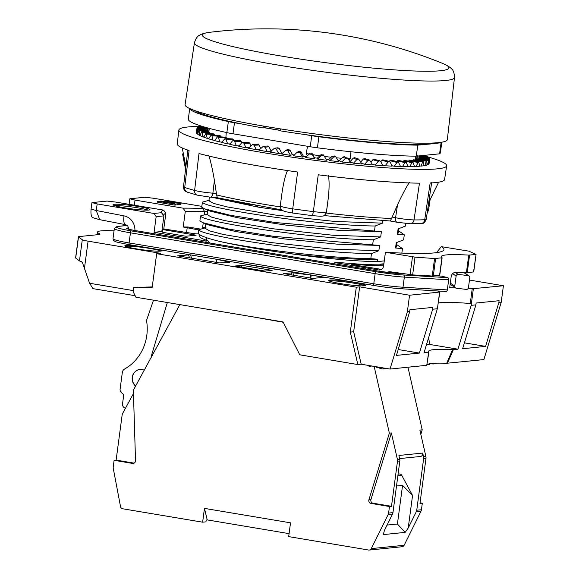 <?xml version="1.0" encoding="UTF-8"?>
<svg xmlns="http://www.w3.org/2000/svg" width="579" height="579" viewBox="0 0 579 579"><rect width="100%" height="100%" fill="white"/><g stroke="black" fill="none" stroke-linecap="round" stroke-linejoin="round"><path stroke-width="0.87" d="M390.036 369.062L407.355 311.784L409.7 311.545L396.441 355.397L419.399 353.081L432.658 309.229L437.355 308.759L424.096 352.604L428.67 352.141L426.766 365.291L390.036 369.062L361.187 364.22L353.66 331.767L359.653 286.858L409.563 295.232L439.7 292.048A74.525 6.658 7.6 0 1 437.738 290.984L401.877 288.791M426.766 365.291L428.873 352.039A74.525 6.658 7.6 0 1 428.605 351.352A74.525 6.658 7.6 0 1 452.561 349.651L457.946 349.188L471.205 305.336L475.902 304.865L462.635 348.71L485.6 346.394L498.859 302.542L501.204 302.303L483.885 359.581L446.713 363.272A74.525 6.658 7.6 0 0 426.766 365.146M357.836 364.56L350.309 332.107L356.302 287.198L156.67 253.711L152.19 287.278L133.691 287.466L133.134 291.606L135.906 297.237L283.051 321.924L299.357 353.993A1.86 1.737 -95.8 0 0 300.631 354.963L357.836 364.56L361.187 364.22M435.184 363.221L434.887 363.807L433.49 363.952L429.611 363.786M429.618 363.75L429.538 364.35L427.649 364.3M371.979 366.029L369.858 366.246L368.027 365.935L368.099 365.378M379.896 368.005L376.133 367.187L375.771 366.666M387.358 368.613L384.333 368.548M384.391 368.114L384.282 368.917L383.284 369.018L379.838 368.447L379.983 367.376M432.404 363.395L432.332 363.945M433.57 363.308L433.49 363.952M434.959 363.236L434.887 363.807M428.59 363.981L428.532 364.452M369.93 365.689L369.858 366.246M376.191 366.739L376.133 367.187M377.255 366.912L377.182 367.47M378.818 367.18L378.731 367.81M383.421 367.947L383.284 369.018M419.399 353.081L398.214 349.528M464.416 342.84L485.6 346.394M457.946 349.188L429.994 344.498L426.434 344.86M453.364 349.651L447.379 363.265M407.355 311.784L409.563 295.232M350.309 332.107L353.66 331.767M135.16 295.717L92.915 288.632L89.615 283.269L82.522 262.779L81.407 261.556A9.315 0.832 -172.4 0 1 79.468 260.897L75.683 258.082A9.315 0.832 -172.4 0 1 75.588 257.937L78.411 236.782A9.315 0.832 7.6 0 0 78.505 236.934L82.29 239.742A9.315 0.832 7.6 0 0 88.073 241.168L84.411 268.613M242.015 265.32L272.137 270.379L265.095 271.088L234.98 266.036L242.015 265.32L240.85 267.02M501.204 302.303L503.412 285.751L472.218 288.762A74.525 6.658 7.6 0 0 468.201 288.465M503.412 285.751L469.468 280.055M114.041 230.84A53.102 4.741 7.6 0 0 97.518 232.078A53.102 4.741 7.6 0 0 99.327 233.619A18.629 1.665 -172.4 0 1 99.964 234.162A18.629 1.665 -172.4 0 1 98.705 234.589L79.041 236.572A9.315 0.832 7.6 0 0 78.411 236.782M156.67 253.711L160.521 253.32L88.073 241.168M356.302 287.198L359.653 286.858M446.062 291.483L401.739 288.791A1.86 1.165 -86.5 0 1 401.609 288.776A28.414 2.54 -172.4 0 1 374.186 285.527A1.86 0.637 -80.5 0 1 374.128 285.527A1.86 0.637 -80.5 0 1 373.781 283.761L129.088 242.941A25.15 2.244 -172.4 0 1 112.999 238.664L113.65 240.488L114.837 241.269C114.345 241.588 119.209 242.731 129.435 244.707A1.86 0.637 -80.5 0 1 129.088 242.941L130.441 232.823L375.127 273.643A30.274 2.707 7.6 0 0 404.345 277.102L448.667 279.795L447.321 289.913A1.86 1.165 93.5 0 1 446.062 291.483A1.86 1.165 93.5 0 1 445.931 291.469L437.717 290.969M374.07 285.505L285.708 270.769M285.338 270.711A95.224 8.504 -172.4 0 1 244.157 263.843M263.785 267.114L129.501 244.707A1.86 0.637 -80.5 0 1 129.435 244.707L374.128 285.527C384.065 287.155 393.264 288.241 401.739 288.791A1.86 1.165 -86.5 0 0 402.998 287.22A30.274 2.707 -172.4 0 1 373.781 283.761L375.127 273.643A1.86 0.637 99.5 0 1 376.032 271.732A28.414 2.54 7.6 0 0 403.447 274.982L447.77 277.667A1.86 1.165 93.5 0 1 448.667 279.795M228.937 262.367L229.139 262.055A106.203 9.488 7.6 0 1 216.908 259.327L206.385 257.546M229.139 262.055L229.682 262.287L229.139 262.055M177.615 255.802L219.586 262.909L229.682 262.287M177.724 255.846L189.912 254.789M134.907 245.619A18.629 1.665 7.6 0 0 124.883 245.764A18.629 1.665 7.6 0 0 136.644 248.905A18.629 1.665 7.6 0 0 161.816 250.693A18.629 1.665 7.6 0 0 160.564 249.896M283.435 273.549L312.783 278.412L323.509 277.327L322.72 277.059L310.532 275.032L310.12 278.101M283.536 273.592L293.046 272.781A106.203 9.488 7.6 0 0 310.532 275.032M340.459 283.594A18.629 1.665 7.6 0 0 365.631 285.382A18.629 1.665 7.6 0 0 353.87 282.241A18.629 1.665 7.6 0 0 328.698 280.453A18.629 1.665 7.6 0 0 340.459 283.594M455.376 287.814A74.525 6.658 7.6 0 0 449.695 287.727L451.157 276.776C451.519 274.222 452.995 272.716 455.564 272.268L467.253 272.593L473.542 271.956L476.061 254.42L468.78 251.134L441.249 246.647A143.462 12.818 -172.4 0 1 443.196 250.714A143.462 12.818 -172.4 0 1 385.911 252.234L385.426 252.285L383.58 266.079A4.661 4.343 84.2 0 1 378.666 269.959L334.843 262.605L333.526 263.648M455.108 272.296L458.177 274.424A1.86 1.831 124.7 0 0 456.114 276.053L454.761 286.171A1.86 1.831 124.7 0 0 456.339 288.219L466.37 289.399A1.86 1.831 124.7 0 0 468.433 287.777L469.786 277.659A1.86 1.831 124.7 0 0 468.208 275.604L463.699 272.477M452.561 349.651L446.713 363.272M473.361 288.783L471.393 303.505L470.257 303.476A74.525 6.658 7.6 0 0 438.368 302.94M439.229 275.423L439.222 275.966M385.426 252.285L415.02 257.134L434.576 258.531L442.059 257.807A74.525 6.658 -172.4 0 1 441.249 256.62A74.525 6.658 -172.4 0 1 468.744 255.107L475.873 254.485M409.7 311.545L409.946 309.707L432.904 307.391L432.658 309.229M475.902 304.865L476.148 303.02L499.105 300.704L498.859 302.542M439.808 292.134L437.659 306.913L439.62 292.192M471.393 303.505L471.205 305.336M437.355 308.759L437.659 306.913M429.994 344.498L428.496 338.035M201.832 206.356L153.471 198.242L144.909 197.258L129.826 198.778L135.03 200.102L183.044 208.158A141.602 12.651 -172.4 0 1 202.722 208.527L203.642 208.433M204.322 214.758L204.72 211.74L207.477 211.465M200.624 229.103L188.023 226.99A138.808 12.398 7.6 0 0 183.217 226.99L185.302 211.357A138.808 12.398 7.6 0 1 204.72 211.74L202.722 208.527M205.386 227.098L202.636 227.381L203.243 222.835M156.164 216.647L163.915 215.866L161.49 212.696A141.602 12.651 -172.4 0 1 163.604 210.119L165.862 213.318A138.808 12.398 7.6 0 0 163.763 215.077A138.808 12.398 7.6 0 0 163.915 215.866L161.831 231.499L154.079 232.28L156.164 216.647L153.949 213.456L161.49 212.696M198.51 233.807L197.902 233.873A4.661 0.413 -172.4 0 1 191.924 233.315L163.777 228.958A138.808 12.398 7.6 0 0 162.547 229.559L196.172 235.197L185.946 236.232L165.087 232.736A4.661 0.413 -172.4 0 1 162.163 231.991A138.808 12.398 -172.4 0 1 161.831 231.499M198.684 229.95L183.217 226.99M202.636 227.381A138.808 12.398 -172.4 0 1 205.335 227.496M199.798 234.806A101.079 9.025 7.6 0 0 199.379 236.572A101.079 9.025 7.6 0 0 207.854 240.705L205.617 240.929L154.079 232.28M379.556 264.856L380.331 264.473L381.271 264.856A99.212 8.859 -172.4 0 1 337.347 262.352L334.843 262.605M381.67 264.82L381.271 264.856M383.616 265.819A105.269 9.402 7.6 0 1 352.973 264.313L351.627 264.35L353.393 264.82L381.496 269.394M383.783 264.603L381.684 263.944A94.088 8.403 7.6 0 0 383.884 263.836M163.777 228.958L165.862 213.318M162.221 232.034L162.547 229.559M133.691 287.466L152.234 286.923M134.35 205.212L135.03 200.102M185.302 211.357L183.044 208.158M206.696 242.485L205.617 240.929M163.604 210.119L115.59 202.064L107.035 201.079L91.952 202.607L97.156 203.931L96.28 210.524L124.015 215.858A9.315 3.242 100.9 0 0 125.607 224.666L127.756 226.013L128.958 229.291M97.156 203.931L153.949 213.456M339.945 264.719L365.602 268.996M415.02 257.134L412.653 274.902L389.58 271.674L386.215 272.318M175.379 203.989L179.823 204.597L180.938 204.488L181.061 203.569L166.086 200.45L169.082 201.333L166.289 201.615L160.499 201.014L181.061 203.569M157.705 201.297L157.582 202.216L174.793 205.104L175.632 205.024L175.755 204.105L174.026 203.584L157.705 201.297L175.755 204.105M124.796 207.847A18.629 1.665 7.6 0 0 149.968 209.634A18.629 1.665 7.6 0 0 138.2 206.493A18.629 1.665 7.6 0 0 113.028 204.705A18.629 1.665 7.6 0 0 124.796 207.847M129.088 204.329L129.826 198.778M93.769 217.849C91.482 217.842 90.585 214.939 91.077 209.149L96.28 210.524M91.952 202.607L91.077 209.149M125.607 224.666L99.769 219.687L96.266 210.633M133.271 290.593L89.615 283.269M187.169 228.017L186.583 232.418M441.22 276.096A1.86 1.165 93.5 0 1 441.35 276.096A1.86 1.165 93.5 0 1 441.488 276.111L435.806 275.77M447.77 277.667L441.488 276.111M458.177 274.424L468.208 275.604M412.653 274.902L432.245 276.017L439.57 275.387L441.9 257.916M437.369 252.509L437.883 250.946L441.249 246.647M438.209 252.372A138.808 12.398 7.6 0 0 437.529 251.699L437.42 252.502M179.823 204.597L179.946 203.678M160.434 201.528L160.499 201.014M165.124 201.456L165.247 200.537M179.041 203.374L167.896 201.847L170.407 201.593L179.041 203.374M170.327 202.18L170.407 201.593M174.793 205.104L174.916 204.184M148.181 210.097A18.629 1.665 7.6 0 0 138.019 207.868A18.629 1.665 7.6 0 0 114.628 205.617M209.801 243.006L207.854 240.705M365.639 268.714L365.269 268.938M161.027 251.054A18.629 1.665 7.6 0 0 149.932 248.471A18.629 1.665 7.6 0 0 125.556 246.321M364.842 285.744A18.629 1.665 7.6 0 0 353.747 283.16A18.629 1.665 7.6 0 0 329.364 281.01M291.657 272.68L291.903 275.039M293.046 272.781L293.3 275.278M179.852 304.612L133.358 390.195L135.522 460.602A2.794 2.606 84.2 0 1 132.548 463.417L114.114 460.319L113.238 466.884A4.661 4.343 -95.8 0 0 113.281 468.469L120.512 506.538A2.794 2.606 -95.8 0 0 122.705 508.775L202.628 522.186L204.467 508.391L290.52 522.823L288.682 536.617L368.606 550.028A2.794 2.606 -95.8 0 0 371.284 548.602L388.14 514.579A4.661 4.343 -95.8 0 0 388.596 513.074L389.472 506.516L371.03 503.419A2.794 2.606 84.2 0 1 368.924 499.757L389.363 433.143L374.157 366.398M283.218 322.257L255.477 317.299M255.44 317.596L256.569 317.48M114.114 460.319L116.118 460.117L122.14 415.02A4.661 4.343 -95.8 0 1 122.676 413.363L133.459 393.51M420.05 502.818L422.315 503.194L421.44 509.759A4.661 4.343 84.2 0 1 420.984 511.264L404.128 545.288A2.794 2.606 84.2 0 1 402.101 546.735L369.257 550.05M420.839 434.315L422.214 429.828L419.869 430.059L425.905 456.57A4.661 4.343 84.2 0 1 425.985 458.336L419.97 503.433L422.315 503.194M407.956 367.252L422.214 429.828M422.706 453.067L398.909 455.47L399.763 459.212A4.661 4.343 84.2 0 1 399.843 460.978L392.953 512.632A4.661 4.343 84.2 0 1 392.497 514.138L384.413 530.444L383.334 534.598L405.155 532.39L408.217 528.041L416.294 511.735A4.661 4.343 -95.8 0 0 416.75 510.229L423.64 458.575A4.661 4.343 -95.8 0 0 423.56 456.809L422.706 453.067A2.794 2.606 84.2 0 1 420.455 456.476L399.619 458.582M397.418 459.451L391.375 432.94L370.936 499.554A2.794 2.606 -95.8 0 0 373.042 503.216L391.484 506.307L397.498 461.21A4.661 4.343 -95.8 0 0 397.418 459.451L399.763 459.212M389.363 433.143L391.375 432.94M405.155 532.39L397.411 524.017L387.083 525.059M398.091 474.114L399.271 473.998A2.794 2.606 84.2 0 1 401.804 475.41L412.559 495.45L402.571 485.39L396.506 486.005M402.571 485.39L397.411 524.017M202.628 522.186L205.979 521.845L206.225 520.007L207.231 519.906L289.08 533.635M207.231 519.906L204.467 508.391M408.217 528.041L412.559 495.45M116.118 460.117L134.14 463.142M389.472 506.516L391.484 506.307M144.222 370.213A9.315 8.685 -95.8 0 0 139.908 369.467A9.315 8.685 -95.8 0 0 132.236 377.291A9.315 8.685 -95.8 0 0 135.595 386.077M125.484 408.13L125.513 408.137A3.727 3.474 -95.8 0 1 122.531 403.874L123.624 395.718A1.86 1.737 84.2 0 0 122.994 394.002L121.351 392.548A3.727 3.474 -95.8 0 1 120.106 389.117L122.328 372.442A4.661 4.343 -95.8 0 1 124.579 369.033A46.038 42.926 84.2 0 0 146.704 321.62A4.661 4.343 -95.8 0 1 146.914 319.29L153.486 300.19M151.712 356.411A2.794 2.606 84.2 0 1 151.712 354.703L167.353 302.513M139.988 369.46A9.315 8.685 -95.8 0 0 132.403 377.276A9.315 8.685 -95.8 0 0 135.652 385.969M205.979 227.699L198.713 229.725L198.221 233.431C199.625 235.566 207.007 238.287 220.375 241.595C239.786 245.966 262.743 249.947 289.247 253.53C322.995 257.575 358.415 260.014 377.718 259.24L377.407 261.585A95.955 8.569 -172.4 0 1 289.247 253.53M384.275 260.89L377.407 261.585M405.799 223.494L405.459 226.063L398.084 228.915L397.382 234.198L404.294 234.799L403.621 239.858L396.246 242.71L395.537 248L402.456 248.594L401.848 253.11M377.718 259.24L370.806 258.639L371.479 253.588L378.854 250.729L331.029 249.042L271.45 242.601L223.277 234.466L209.714 230.934L205.219 228.35L205.82 223.863M208.773 225.043L235.95 231.578L283.898 238.859L337.419 244.179L379.563 245.445L378.854 250.729M379.563 245.445L372.644 244.845L373.325 239.786L380.692 236.934L332.867 235.248L273.288 228.806L225.115 220.671L211.559 217.139L207.065 214.548L207.658 210.068M210.59 211.241L237.745 217.769L285.693 225.057L339.236 230.377L381.402 231.651L380.692 236.934M381.402 231.651L374.49 231.05L375.163 225.991L382.538 223.139L334.705 221.453L275.126 215.012L226.961 206.877L213.398 203.345L208.903 200.754L209.395 197.092M382.857 220.737L382.538 223.139M396.948 242.478L396.362 246.828L395.537 248M212.131 197.323L258.509 207.188L282.632 210.633M398.786 228.683L398.207 233.033L397.382 234.198M209.656 200.102L202.397 202.136L201.716 207.195L204.677 208.881L230.428 215.294L275.691 222.568L374.49 231.05M214.252 197.504L251.156 204.85M207.818 213.904L200.551 215.931L199.878 220.99L202.867 222.683L228.64 229.096L273.903 236.37L372.644 244.845M220.375 241.595C255.361 249.187 330.312 258.292 370.806 258.639M198.713 229.725C199.458 235.725 314.31 253.284 371.479 253.588M402.456 248.594L396.666 244.584M200.551 215.931C201.297 221.931 316.156 239.489 373.325 239.786M404.294 234.799L398.504 230.789M202.397 202.136C203.142 208.136 317.994 225.694 375.163 225.991M199.791 126.417A135.081 12.065 7.6 0 0 178.86 130.058A135.081 12.065 7.6 0 0 195.326 138.207A135.081 12.065 7.6 0 0 345.098 163.995A135.081 12.065 7.6 0 0 446.648 165.782A135.081 12.065 7.6 0 0 430.19 157.597A135.081 12.065 7.6 0 0 427.845 156.909M339.294 160.767L341.827 161.99A117.378 10.487 7.6 0 0 350.577 162.909L348.131 158.704L344.288 156.685L342.84 157.054L339.294 160.767A32.077 2.866 -172.4 0 1 338.281 160.68M349.991 161.896L353.451 163.198A117.378 10.487 7.6 0 0 361.875 163.987L358.676 159.087L356.881 159.572L353.451 163.198M361.455 163.235L364.618 164.233A117.378 10.487 7.6 0 0 372.63 164.892L369.561 160.036L367.918 160.564L364.618 164.233M372.319 164.291L375.221 165.095A117.378 10.487 7.6 0 0 382.733 165.616L380.736 161.541L379.867 160.803L378.355 161.375L375.221 165.095M382.487 165.109L385.144 165.76A117.378 10.487 7.6 0 0 392.07 166.137L390.275 162.12L389.457 161.389L388.082 161.997L385.144 165.76M391.874 165.695L394.27 166.238A117.378 10.487 7.6 0 0 400.53 166.463L398.229 161.787L396.991 162.424L394.27 166.238M400.379 166.072L402.499 166.513A117.378 10.487 7.6 0 0 408.036 166.586L406.074 161.975L404.982 162.641L402.499 166.513M407.92 166.231L409.751 166.578A117.378 10.487 7.6 0 0 414.499 166.499L412.907 161.968L411.966 162.663L409.751 166.578M414.412 166.173L415.939 166.448A117.378 10.487 7.6 0 0 419.84 166.209L418.66 161.751L415.939 166.448M419.782 165.905L420.998 166.108A117.378 10.487 7.6 0 0 424.016 165.724L423.256 161.331L413.659 159.761M423.98 165.435L424.87 165.572A117.378 10.487 7.6 0 0 426.969 165.044L426.846 161.331L426.187 161.498L424.87 165.572M426.962 164.762L427.512 164.841A117.378 10.487 7.6 0 0 428.67 164.168L428.873 160.506L428.511 160.716L427.512 164.841M428.684 163.893L428.894 163.922A117.378 10.487 7.6 0 0 429.111 163.423L429.661 159.283M416.337 159.182L415.592 159.102A107.129 9.568 -172.4 0 1 416.25 159.435A107.129 9.568 7.6 0 1 416.489 159.558M196.961 128.234L196.411 132.381A117.378 10.487 7.6 0 0 196.419 132.685L196.556 132.7M197.258 133.901L197.446 129.667L196.513 132.975A117.378 10.487 7.6 0 0 197.258 133.901L197.743 133.959M199.371 135.269L199.234 130.999L198.691 130.673L197.671 134.227A117.378 10.487 7.6 0 0 199.371 135.269L200.196 135.363M202.722 136.774L202.266 132.475L201.434 132.113L200.095 135.631A117.378 10.487 7.6 0 0 202.722 136.774L203.88 136.897M207.275 138.41L205.972 133.17L203.75 137.172A117.378 10.487 7.6 0 0 207.275 138.41L208.758 138.54M212.985 140.14L211.936 135.783L211.241 134.864L208.599 138.83A117.378 10.487 7.6 0 0 212.985 140.14L214.787 140.277M219.796 141.956L218.471 137.578L217.617 136.651L214.592 140.588A117.378 10.487 7.6 0 0 219.796 141.956L221.895 142.094M227.619 143.845L226.042 139.452L225.043 138.511L221.656 142.427A117.378 10.487 7.6 0 0 227.619 143.845L230.015 143.954M236.377 145.77L234.567 141.37L233.424 140.422L232.461 140.907L229.725 144.323A117.378 10.487 7.6 0 0 236.377 145.77L239.055 145.843M245.966 147.725L243.954 143.317L242.673 142.369L241.653 142.854L238.7 146.255A117.378 10.487 7.6 0 0 245.966 147.725L248.927 147.732M256.294 149.679L254.101 145.271L252.683 144.323L248.485 148.21A117.378 10.487 7.6 0 0 256.294 149.679L259.544 149.577M267.237 151.611L264.9 147.211L263.329 146.27L258.972 150.164A117.378 10.487 7.6 0 0 267.237 151.611L270.827 151.322M278.68 153.507L276.226 149.121L274.475 148.195L270.053 152.089A117.378 10.487 7.6 0 0 278.68 153.507L281.655 153.015A107.129 9.568 -172.4 0 0 282.451 153.145M290.492 155.338L287.958 150.967L285.954 150.091L281.604 153.971A117.378 10.487 7.6 0 0 290.492 155.338L292.438 154.687A107.129 9.568 -172.4 0 0 294.342 154.969M302.556 157.09L299.965 152.74L297.099 152.328L293.488 155.78A117.378 10.487 7.6 0 0 302.556 157.09L303.447 156.287A107.129 9.568 -172.4 0 0 306.219 156.67L305.589 157.51A117.378 10.487 7.6 0 0 314.723 158.74L314.556 157.792A107.129 9.568 -172.4 0 0 317.335 158.154L317.77 159.131A117.378 10.487 7.6 0 0 326.874 160.267L323.14 154.709M334.582 156.344L332.303 156.106L328.59 159.666A32.077 2.866 -172.4 0 1 326.346 159.384M328.59 159.666L329.892 160.629A117.378 10.487 7.6 0 0 338.874 161.664L335.719 156.8L333.497 157.09L329.892 160.629M446.648 165.782L444.578 179.548A134.849 12.043 7.6 0 1 430.168 182.971L424.725 219.738A134.227 11.993 -172.4 0 1 414.021 219.919L419.471 183.152A134.849 12.043 7.6 0 1 318.24 174.8L313.34 211.61A134.227 11.993 -172.4 0 1 292.728 208.838L297.635 172.028A134.849 12.043 7.6 0 1 198.988 153.529L194.616 190.44A134.227 11.993 -172.4 0 1 189.311 188.928A134.227 11.993 -172.4 0 1 184.708 187.48L189.087 150.576A134.849 12.043 7.6 0 1 177.254 143.882L178.86 130.058M281.98 192.988L280.265 205.849L281.98 192.988C283.587 182.327 285.483 174.728 287.669 170.183M292.728 208.838C284.919 207.666 280.764 206.667 280.272 205.834C280.887 211.342 282.349 210.09 284.817 211.53L292.547 213.021A4.661 0.405 -81.9 0 1 292.728 208.838M210.047 197.128A4.661 2.28 -85.3 0 0 210.278 197.171L217.132 197.736L281.712 209.931M217.299 197.728L216.626 194.949A117.508 10.494 7.6 0 0 280.243 206.884M208.758 155.382C210.59 160.861 212.471 169.169 214.404 180.315L216.626 194.949M326.172 213.058A117.508 10.494 7.6 0 0 391.57 218.457L397.491 204.915C402.058 195.007 406.045 187.487 409.433 182.349M328.452 175.661C329.408 181.169 329.306 189.015 328.141 199.19L326.332 212.565A4.661 4.639 -165.7 0 0 326.332 212.565A4.661 4.639 -165.7 0 0 326.433 212.037C325.572 212.688 321.207 212.544 313.34 211.61L312.508 215.699L292.547 213.021A4.661 0.405 -81.9 0 0 292.583 213.007M214.404 180.315L212.877 193.191C205.603 192.568 199.516 191.649 194.616 190.44A4.661 3.85 -74.8 0 0 197.273 195.137L210.278 197.171A4.661 2.28 -85.3 0 0 212.877 193.191L216.539 193.495M184.708 187.48L183.485 186.778C183.76 191.902 186.177 191.215 187.451 192.206L187.451 192.206A4.661 4.205 -71.5 0 1 184.708 187.48M431.659 182.617L426.216 219.369L424.725 219.738A4.661 4.162 -92.7 0 1 420.832 223.581L410.25 223.762A4.661 3.8 -89.7 0 0 414.021 219.919C408.846 219.774 402.702 219.05 395.587 217.747L392.026 217.074M391.57 218.457L390.304 220.975M397.375 222.3A4.661 2.359 -79.4 0 1 397.129 222.278L390.405 221.019M430.096 199.675L428.518 210.329L427.512 210.633M183.384 153.775L182.674 153.913A128.198 11.45 7.6 0 0 182.602 154.115L183.42 153.956M185.157 167.396L182.602 154.115M185.801 167.273L185.092 167.403L185.519 169.633M209.808 133.532L209.294 132.844M214.541 135.139L213.774 133.908M225.911 137.23L226.273 132.482M308.868 154A33.068 2.953 -172.4 0 1 306.19 153.493L307.239 155.635M306.19 153.493L307.55 146.292M349.043 160.26L350.302 158.718L350.946 151.756M341.805 158.277A33.068 2.953 -172.4 0 1 336.58 157.828M331.188 157.256A33.068 2.953 -172.4 0 1 324.566 156.439M323.35 154.991L321.005 154.658L317.335 158.154M319.854 155.787A33.068 2.953 -172.4 0 1 312.79 154.68M350.302 158.718A33.068 2.953 -172.4 0 1 348.102 158.653M299.09 151.235L297.099 152.328M314.723 158.74L312.124 154.419L309.237 154.028L305.589 157.51M324.291 155.983L321.41 155.621L317.77 159.131M347.335 157.995L345.366 158.407L341.827 161.99M423.582 161.961L422.627 162.084L420.998 166.108M426.846 161.331L416.909 159.688M428.873 160.506L418.776 158.935M429.632 159.5L428.894 163.922M429.119 158.328L429.336 158.878M427.331 156.996L427.867 157.589M425.015 155.295L425.152 156.164M219.636 136.007L220.7 136.326L220.816 136.876M415.512 157.669L415.592 159.102A107.129 9.568 7.6 0 0 415.295 158.957M334.112 155.852L335.719 156.8M306.219 156.67L309.816 153.037L312.03 153.341L314.556 157.792M298.742 151.488L300.935 151.807L303.447 156.287M285.954 150.091L288.465 149.491L289.978 150.185L292.438 154.687M274.475 148.195L277.949 147.768L279.281 148.492L281.655 153.015M263.329 146.27L267.759 146.017L268.946 146.755L271.211 151.285M252.683 144.323L258.024 144.236L259.103 144.982L260.688 148.39M242.673 142.369L248.883 142.456L249.853 143.201L250.881 145.611M233.424 140.422L240.43 140.675L241.79 142.716M225.043 138.511L232.772 138.931L233.786 140.436M217.617 136.651L225.998 137.237L226.816 138.605M417.437 155.744L416.25 159.435M417.821 159.363L417.843 156.019M419.124 158.523L419.044 156.952L418.697 158.487M429.35 158.617L419.044 156.952M419.391 158.559L419.493 158.024M416.287 160.188L416.395 159.811M413.015 160.759L413.898 160.26M408.644 161.165L409.794 160.658M403.208 161.396L403.483 160.89L404.627 160.868M396.767 161.469L397.961 160.347L406.074 161.975M389.377 161.375L390.796 160.166L398.229 161.787M380.765 161.606L382.784 159.811L389.457 161.389M371.088 161.961L372.869 159.732L374.027 159.268L379.867 160.803M360.775 162.011L363.359 158.993L364.611 158.559L369.561 160.036M349.897 161.859L353.291 158.089L354.659 157.698L358.676 159.087M436.197 142.839A123.436 11.023 -172.4 0 1 433.266 143.578A123.436 11.023 -172.4 0 1 425.558 144.352A123.436 11.023 -172.4 0 1 304.12 134.429L311.726 135.71A18.629 1.665 7.6 0 0 318.877 136.767L317.408 147.804A18.629 1.665 -172.4 0 1 310.257 146.748L232.982 133.778A18.629 1.665 -172.4 0 1 226.867 132.62A127.163 11.356 -172.4 0 1 188.313 119.129L189.717 108.562M317.408 147.804A127.163 11.356 7.6 0 0 416.287 156.178L417.763 145.141L425.558 144.352M441.806 142.195L440.402 152.762A127.163 11.356 7.6 0 1 439.591 153.826L416.287 156.178M280.2 130.42L264.487 127.785L262.938 127.937A123.436 11.023 -172.4 0 1 242.065 124.022L234.459 122.748A18.629 1.665 7.6 0 1 228.343 121.583A127.163 11.356 -172.4 0 1 189.847 108.62M304.12 134.429A123.436 11.023 -172.4 0 1 280.149 130.825L280.41 128.878M280.214 130.311A117.848 10.523 7.6 0 1 264.958 127.735L265.139 126.374M264.958 127.735L264.487 127.785M439.591 153.826L441.06 142.789A127.163 11.356 7.6 0 0 441.676 142.217M441.06 142.789L433.266 143.578M318.877 136.767A127.163 11.356 7.6 0 0 417.763 145.141M242.065 124.022A123.436 11.023 -172.4 0 1 194.971 110.654M263.192 126.041L262.938 127.937M447.321 139.626A132.287 11.819 -172.4 0 1 268.598 126.96A132.287 11.819 7.6 0 1 185.077 104.633L194.428 42.803A131.187 11.718 -172.4 0 0 277.261 64.942A131.187 11.718 -172.4 0 0 454.508 77.506L447.321 139.626M199.639 126.924L200.377 126.497M197.634 127.742L198.054 127.279M196.419 132.685L196.99 128.241L207.065 130.029M207.376 130.528L197.207 129.378M208.838 131.932L198.691 130.673M209.584 132.396L201.883 131.585L201.434 132.113M209.055 130.304L208.795 131.259M208.042 131.172L208.1 128.61L207.543 130.116M208.1 128.61L197.685 127.489M207.094 130.029L207.159 129.486M207.557 130.753L207.535 131.115M472.218 288.762L470.257 303.476M468.744 255.107L466.406 272.593M380.801 269.742L378.666 269.959M352.973 264.313L352.915 264.733M404.902 273.889L397.165 273.418A18.166 1.621 -172.4 0 1 379.636 271.348L134.943 230.529A13.042 1.165 -172.4 0 1 127.481 228.017L128.733 227.887M127.481 228.017A1.86 1.737 84.2 0 1 128.878 229.27M124.015 215.858A13.976 13.027 84.2 0 1 134.907 230.514M412.472 256.823L410.091 274.641M82.29 239.742L79.468 260.897M75.683 258.082L78.505 236.934M99.212 234.517L99.327 233.619M397.165 273.418A1.86 1.165 -86.5 0 0 397.028 273.404L379.694 271.348L135.001 230.529A1.86 0.637 -80.5 0 1 135.059 230.551M127.25 225.492A99.682 8.902 -172.4 0 1 126.996 225.521L118.015 226.425A23.29 2.077 7.6 0 0 131.339 230.912L376.032 271.732M452.626 273.635L456.114 276.053M126.996 225.521A1.86 1.737 -95.8 0 0 126.562 225.506L117.58 226.411A1.86 1.737 -95.8 0 1 118.015 226.425M117.58 226.411L114.353 228.546A25.15 2.244 7.6 0 0 130.441 232.823A1.86 0.637 99.5 0 1 131.339 230.912M403.447 274.982A1.86 1.165 93.5 0 1 404.345 277.102L402.998 287.22L447.321 289.913M454.761 286.171L450.31 283.088M134.943 230.529A1.86 0.637 -80.5 0 1 135.001 230.529C125.433 228.719 128.408 228.937 127.546 228.821L127.713 228.951M434.576 258.531L432.245 276.017M435.611 258.545L433.28 276.024M469.583 255.115L467.253 272.593M188.414 254.666L189.601 257.879M190.411 254.876L191.642 258.227M216.351 259.218L215.938 262.301M216.908 259.327L216.495 262.396M311.205 275.126L310.8 278.209M423.56 456.809L425.905 456.57M423.64 458.575L425.985 458.336M416.75 510.229L421.44 509.759M416.294 511.735L420.984 511.264M371.284 548.602L404.128 545.288M392.497 514.138L388.14 514.579M401.804 475.41L397.867 475.808M132.548 463.417L133.829 463.287M399.843 460.978L397.498 461.21M392.953 512.632L388.596 513.074M371.03 503.419L373.042 503.216M368.924 499.757L370.936 499.554M152.697 354.601L151.712 354.703M255.802 205.683L258.509 207.188M410.25 223.762L397.129 222.278A4.661 2.359 -79.4 0 1 395.587 217.747L397.491 204.915M326.527 211.668L328.141 199.19M312.479 215.678L321.157 216.293C322.698 215.511 323.748 217.516 326.324 212.573M321.41 155.621L321.005 154.658M345.366 158.407L342.84 157.054M333.497 157.09L332.303 156.106M312.124 154.419L312.03 153.341M309.237 154.028L309.816 153.037M299.965 152.74L300.935 151.807M287.958 150.967L289.978 150.185M276.226 149.121L279.281 148.492M264.9 147.211L268.946 146.755M254.101 145.271L259.103 144.982M243.954 143.317L249.853 143.201M234.567 141.37L241.298 141.421M226.042 139.452L233.532 139.669M218.471 137.578L226.642 137.961M425.124 155.881L422.46 155.556M427.867 157.322L417.958 156.012M429.567 159.753L419.442 158.219M422.627 162.084L413.174 160.354M417.864 162.475L408.846 160.709M411.966 162.663L403.483 160.89M404.982 162.641L397.122 160.875M396.991 162.424L389.848 160.673M388.082 161.997L381.735 160.289M378.355 161.375L372.869 159.732M367.918 160.564L363.359 158.993M356.881 159.572L353.291 158.089M211.936 135.783L220.7 136.326M311.726 135.71L310.257 146.748M232.982 133.778L234.459 122.748M454.508 77.506C454.334 72.961 453.27 70.001 451.294 68.619C451.171 68.38 449.036 66.1 442.732 63.466A124.362 11.11 -172.4 0 1 410.424 70.826A124.362 11.11 -172.4 0 1 280.88 55.989A124.362 11.11 -172.4 0 1 209.468 32.344C202.701 33.235 200.037 34.87 199.856 35.066C197.591 35.884 195.782 38.46 194.428 42.803M226.867 132.62L228.343 121.583M199.712 126.663L206.399 127.575M202.266 132.475L209.786 133.127M206.515 134.075L214.411 134.661M426.766 365.298L428.887 352.075M93.161 217.791L99.769 219.687M97.163 234.741L97.518 232.078M441.35 276.096L435.878 275.763M404.757 273.867L397.028 273.404M469.026 275.915L464.09 272.492M127.185 225.441L126.562 225.506M114.353 228.546L112.999 238.664M455.521 287.915L450.165 284.202M442.095 257.85L439.758 275.329M476.061 254.42L473.731 271.898M204.655 208.867L210.553 211.226M202.831 222.676L208.744 225.036M185.873 166.672L182.262 147.971M428.713 202.491L438.672 182.182M187.451 192.206L197.273 195.137M187.864 149.881L183.485 186.778M426.216 219.354C423.705 225.086 422.496 222.669 420.832 223.574M390.441 221.026L323.929 215.605M428.518 210.336L427.157 213.007M209.308 128.379L208.787 132.309M415.129 159.999L415.765 156.171M421.056 155.693L427.671 156.453M419.203 156.511L429.321 157.77M419.551 157.568L429.705 158.928M418.733 158.465L428.815 159.913M416.757 159.196L426.658 160.716M409.454 160.137L418.66 161.751M404.207 160.332L412.907 161.968M220.172 135.602L211.241 134.864M442.732 63.466A465.791 465.791 0 0 0 209.468 32.344M201.347 126.07L200.168 125.882M208.042 128.133L197.975 126.685M207.202 129.03L197.048 127.662M207.521 130.087L197.396 128.82M209.005 131.281L199.017 130.13M205.972 133.17L213.789 133.908M206.783 237.774L206.457 240.22"/></g></svg>
